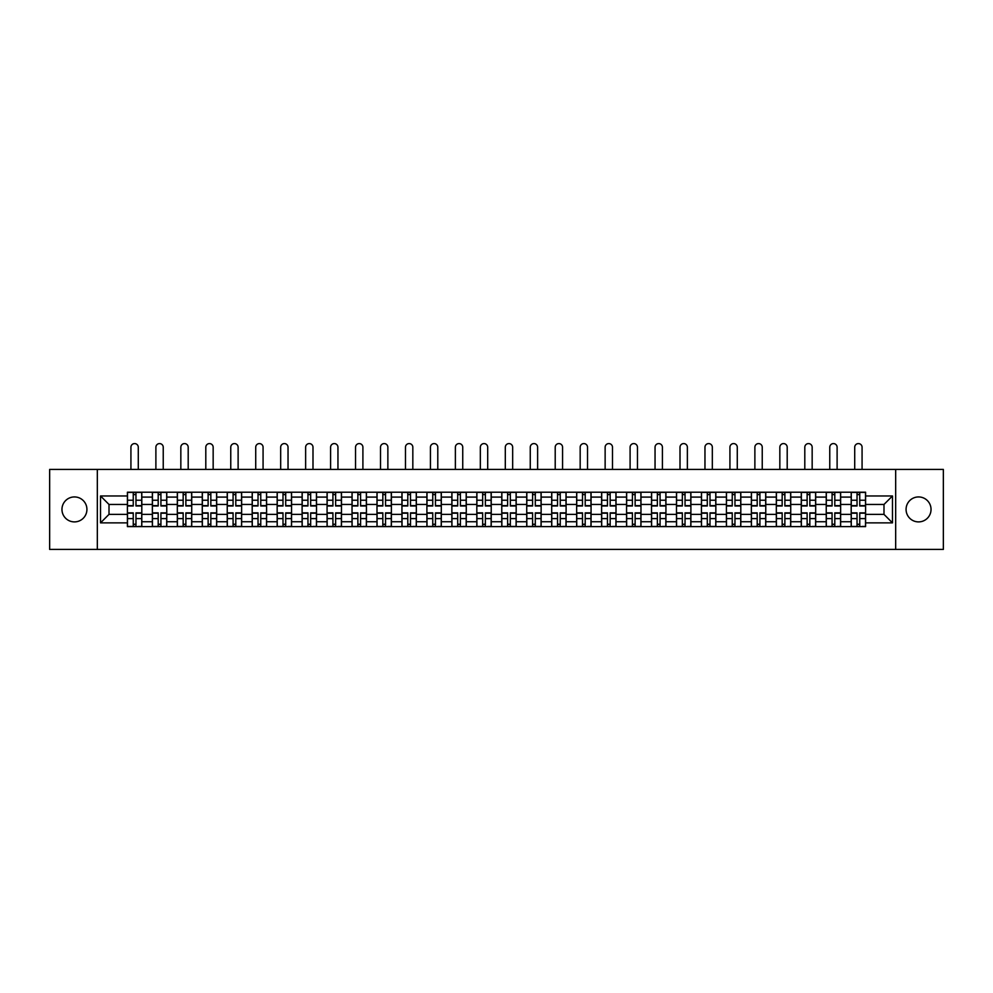 <?xml version="1.0" encoding="UTF-8"?>
<svg xmlns="http://www.w3.org/2000/svg" width="993" height="993" viewBox="0 0 993 993"><rect width="100%" height="100%" fill="white"/><g stroke="black" fill="none" stroke-linecap="round" stroke-linejoin="round"><path stroke-width="1.49" d="M918.55 496.934A12.475 12.475 0 0 0 906.075 509.421A12.475 12.475 0 0 0 918.55 521.896A12.475 12.475 0 0 0 931.037 509.421A12.475 12.475 0 0 0 918.55 496.934M74.45 496.934A12.475 12.475 0 0 0 61.963 509.421A12.475 12.475 0 0 0 74.45 521.896A12.475 12.475 0 0 0 86.925 509.421A12.475 12.475 0 0 0 74.45 496.934M895.674 549.414L943.35 549.414L943.35 469.416L49.65 469.416L49.65 549.414L895.674 549.414L895.674 469.416M152.363 526.613L152.363 497.096L141.8 497.096L141.8 526.613M141.8 497.096L141.8 492.218M152.363 497.096L152.363 492.218M166.762 492.218L166.762 526.613M177.325 526.613L177.325 492.218M191.723 492.218L191.723 526.613M202.274 526.613L202.274 492.218M216.673 492.218L216.673 526.613M227.236 526.613L227.236 492.218M241.634 492.218L241.634 526.613M252.197 526.613L252.197 492.218M266.596 492.218L266.596 526.613M277.159 526.613L277.159 492.218M291.557 492.218L291.557 526.613M302.108 526.613L302.108 492.218M316.506 492.218L316.506 526.613M327.069 526.613L327.069 492.218M341.468 492.218L341.468 526.613M352.031 526.613L352.031 492.218M366.429 492.218L366.429 526.613M376.992 526.613L376.992 492.218M391.391 492.218L391.391 526.613M401.942 526.613L401.942 492.218M416.34 492.218L416.34 526.613M426.903 526.613L426.903 492.218M441.302 492.218L441.302 526.613M451.865 526.613L451.865 492.218M466.263 492.218L466.263 526.613M476.826 526.613L476.826 492.218M491.225 492.218L491.225 526.613M501.775 526.613L501.775 492.218M516.174 492.218L516.174 526.613M526.737 526.613L526.737 492.218M541.135 492.218L541.135 526.613M551.698 526.613L551.698 492.218M566.097 492.218L566.097 526.613M576.66 526.613L576.66 492.218M591.058 492.218L591.058 526.613M601.609 526.613L601.609 492.218M616.008 492.218L616.008 526.613M626.571 526.613L626.571 492.218M640.969 492.218L640.969 526.613M651.532 526.613L651.532 492.218M665.931 492.218L665.931 526.613M676.494 526.613L676.494 492.218M690.892 492.218L690.892 526.613M701.443 526.613L701.443 492.218M715.841 492.218L715.841 526.613M726.404 526.613L726.404 492.218M740.803 492.218L740.803 526.613M751.366 526.613L751.366 492.218M765.764 492.218L765.764 526.613M776.327 526.613L776.327 492.218M790.726 492.218L790.726 526.613M801.277 526.613L801.277 492.218M815.675 492.218L815.675 526.613M826.238 526.613L826.238 492.218M840.637 492.218L840.637 526.613M851.2 526.613L851.2 492.218M851.2 514.374L840.637 514.374M826.238 514.374L815.675 514.374M801.277 514.374L790.726 514.374M776.327 514.374L765.764 514.374M751.366 514.374L740.803 514.374M726.404 514.374L715.841 514.374M701.443 514.374L690.892 514.374M676.494 514.374L665.931 514.374M651.532 514.374L640.969 514.374M626.571 514.374L616.008 514.374M601.609 514.374L591.058 514.374M576.66 514.374L566.097 514.374M551.698 514.374L541.135 514.374M526.737 514.374L516.174 514.374M501.775 514.374L491.225 514.374M476.826 514.374L466.263 514.374M451.865 514.374L441.302 514.374M426.903 514.374L416.34 514.374M401.942 514.374L391.391 514.374M376.992 514.374L366.429 514.374M352.031 514.374L341.468 514.374M327.069 514.374L316.506 514.374M302.108 514.374L291.557 514.374M277.159 514.374L266.596 514.374M252.197 514.374L241.634 514.374M227.236 514.374L216.673 514.374M202.274 514.374L191.723 514.374M177.325 514.374L166.762 514.374M152.363 514.374L141.8 514.374M851.2 504.456L840.637 504.456M826.238 504.456L815.675 504.456M801.277 504.456L790.726 504.456M776.327 504.456L765.764 504.456M751.366 504.456L740.803 504.456M726.404 504.456L715.841 504.456M701.443 504.456L690.892 504.456M676.494 504.456L665.931 504.456M651.532 504.456L640.969 504.456M626.571 504.456L616.008 504.456M601.609 504.456L591.058 504.456M576.66 504.456L566.097 504.456M551.698 504.456L541.135 504.456M526.737 504.456L516.174 504.456M501.775 504.456L491.225 504.456M476.826 504.456L466.263 504.456M451.865 504.456L441.302 504.456M426.903 504.456L416.34 504.456M401.942 504.456L391.391 504.456M376.992 504.456L366.429 504.456M352.031 504.456L341.468 504.456M327.069 504.456L316.506 504.456M302.108 504.456L291.557 504.456M277.159 504.456L266.596 504.456M252.197 504.456L241.634 504.456M227.236 504.456L216.673 504.456M202.274 504.456L191.723 504.456M177.325 504.456L166.762 504.456M152.363 504.456L141.8 504.456M109.007 514.374L127.402 514.374L127.402 504.456L109.007 504.456L109.007 514.374L100.529 522.864L100.529 495.979L127.402 495.979L127.402 504.456M865.598 504.456L865.598 514.374L883.993 514.374L883.993 504.456L865.598 504.456L865.598 492.218L127.402 492.218L127.402 495.979M865.598 495.979L892.471 495.979L892.471 522.864L865.598 522.864L865.598 514.374M127.402 514.374L127.402 526.613L865.598 526.613L865.598 522.864M127.402 522.864L100.529 522.864M97.326 549.414L97.326 469.416M135.967 524.217L133.248 524.217M133.248 494.626L135.967 494.626M160.928 524.217L158.197 524.217M158.197 494.626L160.928 494.626M185.877 524.217L183.159 524.217M183.159 494.626L185.877 494.626M210.839 524.217L208.12 524.217M208.12 494.626L210.839 494.626M235.8 524.217L233.082 524.217M233.082 494.626L235.8 494.626M260.762 524.217L258.031 524.217M258.031 494.626L260.762 494.626M285.711 524.217L282.993 524.217M282.993 494.626L285.711 494.626M310.672 524.217L307.954 524.217M307.954 494.626L310.672 494.626M335.634 524.217L332.916 524.217M332.916 494.626L335.634 494.626M360.583 524.217L357.865 524.217M357.865 494.626L360.583 494.626M385.545 524.217L382.826 524.217M382.826 494.626L385.545 494.626M410.506 524.217L407.788 524.217M407.788 494.626L410.506 494.626M435.468 524.217L432.749 524.217M432.749 494.626L435.468 494.626M460.417 524.217L457.699 524.217M457.699 494.626L460.417 494.626M485.378 524.217L482.66 524.217M482.66 494.626L485.378 494.626M510.34 524.217L507.622 524.217M507.622 494.626L510.34 494.626M535.301 524.217L532.583 524.217M532.583 494.626L535.301 494.626M560.251 524.217L557.532 524.217M557.532 494.626L560.251 494.626M585.212 524.217L582.494 524.217M582.494 494.626L585.212 494.626M610.174 524.217L607.455 524.217M607.455 494.626L610.174 494.626M635.135 524.217L632.417 524.217M632.417 494.626L635.135 494.626M660.084 524.217L657.366 524.217M657.366 494.626L660.084 494.626M685.046 524.217L682.328 524.217M682.328 494.626L685.046 494.626M710.007 524.217L707.289 524.217M707.289 494.626L710.007 494.626M734.969 524.217L732.238 524.217M732.238 494.626L734.969 494.626M759.918 524.217L757.2 524.217M757.2 494.626L759.918 494.626M784.88 524.217L782.161 524.217M782.161 494.626L784.88 494.626M809.841 524.217L807.123 524.217M807.123 494.626L809.841 494.626M834.803 524.217L832.072 524.217M832.072 494.626L834.803 494.626M859.752 524.217L857.033 524.217M857.033 494.626L859.752 494.626M100.529 495.979L109.007 504.456M883.993 514.374L892.471 522.864M883.993 504.456L892.471 495.979M138.288 469.416L138.288 447.26A3.674 3.674 0 0 0 134.601 443.586A3.674 3.674 0 0 0 130.927 447.26L130.927 469.416M135.967 505.983L135.967 492.379L141.726 492.379L141.726 505.983L135.967 505.983M133.248 494.464L135.967 494.464M133.248 492.379L127.489 492.379L127.489 505.983L133.248 505.983L133.248 492.379L135.967 492.379M133.248 512.86L133.248 526.464L127.489 526.464L127.489 512.86L133.248 512.86M135.967 524.378L133.248 524.378M138.523 526.464L141.726 526.464L141.726 512.86L135.967 512.86L135.967 526.464L130.927 526.464M141.726 526.464L138.288 526.464M163.237 469.416L163.237 447.26A3.674 3.674 0 0 0 159.563 443.586A3.674 3.674 0 0 0 155.889 447.26L155.889 469.416M160.928 505.983L160.928 492.379L166.687 492.379L166.687 505.983L160.928 505.983M158.197 494.464L160.928 494.464M158.197 492.379L152.438 492.379L152.438 505.983L158.197 505.983L158.197 492.379L160.928 492.379M188.198 469.416L188.198 447.26A3.674 3.674 0 0 0 184.524 443.586A3.674 3.674 0 0 0 180.838 447.26L180.838 469.416M185.877 505.983L185.877 492.379L191.637 492.379L191.637 505.983L185.877 505.983M183.159 494.464L185.877 494.464M183.159 492.379L177.399 492.379L177.399 505.983L183.159 505.983L183.159 492.379L185.877 492.379M213.16 469.416L213.16 447.26A3.674 3.674 0 0 0 209.473 443.586A3.674 3.674 0 0 0 205.799 447.26L205.799 469.416M210.839 505.983L210.839 492.379L216.598 492.379L216.598 505.983L210.839 505.983M208.12 494.464L210.839 494.464M208.12 492.379L202.361 492.379L202.361 505.983L208.12 505.983L208.12 492.379L210.839 492.379M158.197 512.86L158.197 526.464L152.438 526.464L152.438 512.86L158.197 512.86M160.928 524.378L158.197 524.378M163.485 526.464L166.687 526.464L166.687 512.86L160.928 512.86L160.928 526.464L155.889 526.464M166.687 526.464L163.237 526.464M183.159 512.86L183.159 526.464L177.399 526.464L177.399 512.86L183.159 512.86M185.877 524.378L183.159 524.378M188.447 526.464L191.637 526.464L191.637 512.86L185.877 512.86L185.877 526.464L183.159 526.464M191.637 526.464L185.877 526.464M208.12 512.86L208.12 526.464L202.361 526.464L202.361 512.86L208.12 512.86M210.839 524.378L208.12 524.378M213.396 526.464L216.598 526.464L216.598 512.86L210.839 512.86L210.839 526.464L208.12 526.464M216.598 526.464L210.839 526.464M238.121 469.416L238.121 447.26A3.674 3.674 0 0 0 234.435 443.586A3.674 3.674 0 0 0 230.761 447.26L230.761 469.416M235.8 505.983L235.8 492.379L241.56 492.379L241.56 505.983L235.8 505.983M233.082 494.464L235.8 494.464M233.082 492.379L227.323 492.379L227.323 505.983L233.082 505.983L233.082 492.379L235.8 492.379M263.071 469.416L263.071 447.26A3.674 3.674 0 0 0 259.396 443.586A3.674 3.674 0 0 0 255.722 447.26L255.722 469.416M260.762 505.983L260.762 492.379L266.521 492.379L266.521 505.983L260.762 505.983M258.031 494.464L260.762 494.464M258.031 492.379L252.272 492.379L252.272 505.983L258.031 505.983L258.031 492.379L260.762 492.379M233.082 512.86L233.082 526.464L227.323 526.464L227.323 512.86L233.082 512.86M235.8 524.378L233.082 524.378M238.357 526.464L241.56 526.464L241.56 512.86L235.8 512.86L235.8 526.464L233.082 526.464M241.56 526.464L235.8 526.464M258.031 512.86L258.031 526.464L252.272 526.464L252.272 512.86L258.031 512.86M260.762 524.378L258.031 524.378M263.319 526.464L266.521 526.464L266.521 512.86L260.762 512.86L260.762 526.464L255.722 526.464M266.521 526.464L263.071 526.464M288.032 469.416L288.032 447.26A3.674 3.674 0 0 0 284.358 443.586A3.674 3.674 0 0 0 280.671 447.26L280.671 469.416M285.711 505.983L285.711 492.379L291.47 492.379L291.47 505.983L285.711 505.983M282.993 494.464L285.711 494.464M282.993 492.379L277.233 492.379L277.233 505.983L282.993 505.983L282.993 492.379L285.711 492.379M312.994 469.416L312.994 447.26A3.674 3.674 0 0 0 309.307 443.586A3.674 3.674 0 0 0 305.633 447.26L305.633 469.416M310.672 505.983L310.672 492.379L316.432 492.379L316.432 505.983L310.672 505.983M307.954 494.464L310.672 494.464M307.954 492.379L302.195 492.379L302.195 505.983L307.954 505.983L307.954 492.379L310.672 492.379M337.955 469.416L337.955 447.26A3.674 3.674 0 0 0 334.269 443.586A3.674 3.674 0 0 0 330.595 447.26L330.595 469.416M335.634 505.983L335.634 492.379L341.393 492.379L341.393 505.983L335.634 505.983M332.916 494.464L335.634 494.464M332.916 492.379L327.156 492.379L327.156 505.983L332.916 505.983L332.916 492.379L335.634 492.379M362.904 469.416L362.904 447.26A3.674 3.674 0 0 0 359.23 443.586A3.674 3.674 0 0 0 355.544 447.26L355.544 469.416M360.583 505.983L360.583 492.379L366.355 492.379L366.355 505.983L360.583 505.983M357.865 494.464L360.583 494.464M357.865 492.379L352.105 492.379L352.105 505.983L357.865 505.983L357.865 492.379L360.583 492.379M387.866 469.416L387.866 447.26A3.674 3.674 0 0 0 384.192 443.586A3.674 3.674 0 0 0 380.505 447.26L380.505 469.416M385.545 505.983L385.545 492.379L391.304 492.379L391.304 505.983L385.545 505.983M382.826 494.464L385.545 494.464M382.826 492.379L377.067 492.379L377.067 505.983L382.826 505.983L382.826 492.379L385.545 492.379M412.827 469.416L412.827 447.26A3.674 3.674 0 0 0 409.141 443.586A3.674 3.674 0 0 0 405.467 447.26L405.467 469.416M410.506 505.983L410.506 492.379L416.266 492.379L416.266 505.983L410.506 505.983M407.788 494.464L410.506 494.464M407.788 492.379L402.028 492.379L402.028 505.983L407.788 505.983L407.788 492.379L410.506 492.379M437.789 469.416L437.789 447.26A3.674 3.674 0 0 0 434.102 443.586A3.674 3.674 0 0 0 430.428 447.26L430.428 469.416M435.468 505.983L435.468 492.379L441.227 492.379L441.227 505.983L435.468 505.983M432.749 494.464L435.468 494.464M432.749 492.379L426.99 492.379L426.99 505.983L432.749 505.983L432.749 492.379L435.468 492.379M462.738 469.416L462.738 447.26A3.674 3.674 0 0 0 459.064 443.586A3.674 3.674 0 0 0 455.377 447.26L455.377 469.416M460.417 505.983L460.417 492.379L466.176 492.379L466.176 505.983L460.417 505.983M457.699 494.464L460.417 494.464M457.699 492.379L451.939 492.379L451.939 505.983L457.699 505.983L457.699 492.379L460.417 492.379M282.993 512.86L282.993 526.464L277.233 526.464L277.233 512.86L282.993 512.86M285.711 524.378L282.993 524.378M288.268 526.464L291.47 526.464L291.47 512.86L285.711 512.86L285.711 526.464L280.671 526.464M291.47 526.464L288.032 526.464M307.954 512.86L307.954 526.464L302.195 526.464L302.195 512.86L307.954 512.86M310.672 524.378L307.954 524.378M313.229 526.464L316.432 526.464L316.432 512.86L310.672 512.86L310.672 526.464L305.633 526.464M316.432 526.464L312.994 526.464M332.916 512.86L332.916 526.464L327.156 526.464L327.156 512.86L332.916 512.86M335.634 524.378L332.916 524.378M338.191 526.464L341.393 526.464L341.393 512.86L335.634 512.86L335.634 526.464L330.595 526.464M341.393 526.464L337.955 526.464M357.865 512.86L357.865 526.464L352.105 526.464L352.105 512.86L357.865 512.86M360.583 524.378L357.865 524.378M363.153 526.464L366.355 526.464L366.355 512.86L360.583 512.86L360.583 526.464L355.544 526.464M366.355 526.464L362.904 526.464M382.826 512.86L382.826 526.464L377.067 526.464L377.067 512.86L382.826 512.86M385.545 524.378L382.826 524.378M388.102 526.464L391.304 526.464L391.304 512.86L385.545 512.86L385.545 526.464L380.505 526.464M391.304 526.464L387.866 526.464M407.788 512.86L407.788 526.464L402.028 526.464L402.028 512.86L407.788 512.86M410.506 524.378L407.788 524.378M413.063 526.464L416.266 526.464L416.266 512.86L410.506 512.86L410.506 526.464L405.467 526.464M416.266 526.464L412.827 526.464M432.749 512.86L432.749 526.464L426.99 526.464L426.99 512.86L432.749 512.86M435.468 524.378L432.749 524.378M438.025 526.464L441.227 526.464L441.227 512.86L435.468 512.86L435.468 526.464L432.749 526.464M441.227 526.464L437.789 526.464M457.699 512.86L457.699 526.464L451.939 526.464L451.939 512.86L457.699 512.86M460.417 524.378L457.699 524.378M462.986 526.464L466.176 526.464L466.176 512.86L460.417 512.86L460.417 526.464L455.377 526.464M466.176 526.464L462.738 526.464M487.7 469.416L487.7 447.26A3.674 3.674 0 0 0 484.025 443.586A3.674 3.674 0 0 0 480.339 447.26L480.339 469.416M485.378 505.983L485.378 492.379L491.138 492.379L491.138 505.983L485.378 505.983M482.66 494.464L485.378 494.464M482.66 492.379L476.901 492.379L476.901 505.983L482.66 505.983L482.66 492.379L485.378 492.379M512.661 469.416L512.661 447.26A3.674 3.674 0 0 0 508.975 443.586A3.674 3.674 0 0 0 505.3 447.26L505.3 469.416M510.34 505.983L510.34 492.379L516.099 492.379L516.099 505.983L510.34 505.983M507.622 494.464L510.34 494.464M507.622 492.379L501.862 492.379L501.862 505.983L507.622 505.983L507.622 492.379L510.34 492.379M537.623 469.416L537.623 447.26A3.674 3.674 0 0 0 533.936 443.586A3.674 3.674 0 0 0 530.262 447.26L530.262 469.416M535.301 505.983L535.301 492.379L541.061 492.379L541.061 505.983L535.301 505.983M532.583 494.464L535.301 494.464M532.583 492.379L526.824 492.379L526.824 505.983L532.583 505.983L532.583 492.379L535.301 492.379M562.572 469.416L562.572 447.26A3.674 3.674 0 0 0 558.898 443.586A3.674 3.674 0 0 0 555.211 447.26L555.211 469.416M560.251 505.983L560.251 492.379L566.01 492.379L566.01 505.983L560.251 505.983M557.532 494.464L560.251 494.464M557.532 492.379L551.773 492.379L551.773 505.983L557.532 505.983L557.532 492.379L560.251 492.379M587.533 469.416L587.533 447.26A3.674 3.674 0 0 0 583.859 443.586A3.674 3.674 0 0 0 580.173 447.26L580.173 469.416M585.212 505.983L585.212 492.379L590.972 492.379L590.972 505.983L585.212 505.983M582.494 494.464L585.212 494.464M582.494 492.379L576.734 492.379L576.734 505.983L582.494 505.983L582.494 492.379L585.212 492.379M612.495 469.416L612.495 447.26A3.674 3.674 0 0 0 608.808 443.586A3.674 3.674 0 0 0 605.134 447.26L605.134 469.416M610.174 505.983L610.174 492.379L615.933 492.379L615.933 505.983L610.174 505.983M607.455 494.464L610.174 494.464M607.455 492.379L601.696 492.379L601.696 505.983L607.455 505.983L607.455 492.379L610.174 492.379M637.456 469.416L637.456 447.26A3.674 3.674 0 0 0 633.77 443.586A3.674 3.674 0 0 0 630.096 447.26L630.096 469.416M635.135 505.983L635.135 492.379L640.895 492.379L640.895 505.983L635.135 505.983M632.417 494.464L635.135 494.464M632.417 492.379L626.645 492.379L626.645 505.983L632.417 505.983L632.417 492.379L635.135 492.379M662.405 469.416L662.405 447.26A3.674 3.674 0 0 0 658.731 443.586A3.674 3.674 0 0 0 655.045 447.26L655.045 469.416M660.084 505.983L660.084 492.379L665.844 492.379L665.844 505.983L660.084 505.983M657.366 494.464L660.084 494.464M657.366 492.379L651.607 492.379L651.607 505.983L657.366 505.983L657.366 492.379L660.084 492.379M687.367 469.416L687.367 447.26A3.674 3.674 0 0 0 683.693 443.586A3.674 3.674 0 0 0 680.006 447.26L680.006 469.416M685.046 505.983L685.046 492.379L690.805 492.379L690.805 505.983L685.046 505.983M682.328 494.464L685.046 494.464M682.328 492.379L676.568 492.379L676.568 505.983L682.328 505.983L682.328 492.379L685.046 492.379M712.329 469.416L712.329 447.26A3.674 3.674 0 0 0 708.642 443.586A3.674 3.674 0 0 0 704.968 447.26L704.968 469.416M710.007 505.983L710.007 492.379L715.767 492.379L715.767 505.983L710.007 505.983M707.289 494.464L710.007 494.464M707.289 492.379L701.53 492.379L701.53 505.983L707.289 505.983L707.289 492.379L710.007 492.379M737.278 469.416L737.278 447.26A3.674 3.674 0 0 0 733.604 443.586A3.674 3.674 0 0 0 729.929 447.26L729.929 469.416M734.969 505.983L734.969 492.379L740.728 492.379L740.728 505.983L734.969 505.983M732.238 494.464L734.969 494.464M732.238 492.379L726.479 492.379L726.479 505.983L732.238 505.983L732.238 492.379L734.969 492.379M762.239 469.416L762.239 447.26A3.674 3.674 0 0 0 758.565 443.586A3.674 3.674 0 0 0 754.879 447.26L754.879 469.416M759.918 505.983L759.918 492.379L765.677 492.379L765.677 505.983L759.918 505.983M757.2 494.464L759.918 494.464M757.2 492.379L751.44 492.379L751.44 505.983L757.2 505.983L757.2 492.379L759.918 492.379M787.201 469.416L787.201 447.26A3.674 3.674 0 0 0 783.527 443.586A3.674 3.674 0 0 0 779.84 447.26L779.84 469.416M784.88 505.983L784.88 492.379L790.639 492.379L790.639 505.983L784.88 505.983M782.161 494.464L784.88 494.464M782.161 492.379L776.402 492.379L776.402 505.983L782.161 505.983L782.161 492.379L784.88 492.379M812.162 469.416L812.162 447.26A3.674 3.674 0 0 0 808.476 443.586A3.674 3.674 0 0 0 804.802 447.26L804.802 469.416M809.841 505.983L809.841 492.379L815.601 492.379L815.601 505.983L809.841 505.983M807.123 494.464L809.841 494.464M807.123 492.379L801.363 492.379L801.363 505.983L807.123 505.983L807.123 492.379L809.841 492.379M837.111 469.416L837.111 447.26A3.674 3.674 0 0 0 833.437 443.586A3.674 3.674 0 0 0 829.763 447.26L829.763 469.416M834.803 505.983L834.803 492.379L840.562 492.379L840.562 505.983L834.803 505.983M832.072 494.464L834.803 494.464M832.072 492.379L826.313 492.379L826.313 505.983L832.072 505.983L832.072 492.379L834.803 492.379M482.66 512.86L482.66 526.464L476.901 526.464L476.901 512.86L482.66 512.86M485.378 524.378L482.66 524.378M487.935 526.464L491.138 526.464L491.138 512.86L485.378 512.86L485.378 526.464L480.339 526.464M491.138 526.464L487.7 526.464M507.622 512.86L507.622 526.464L501.862 526.464L501.862 512.86L507.622 512.86M510.34 524.378L507.622 524.378M512.897 526.464L516.099 526.464L516.099 512.86L510.34 512.86L510.34 526.464L505.3 526.464M516.099 526.464L510.34 526.464M532.583 512.86L532.583 526.464L526.824 526.464L526.824 512.86L532.583 512.86M535.301 524.378L532.583 524.378M537.858 526.464L541.061 526.464L541.061 512.86L535.301 512.86L535.301 526.464L532.583 526.464M541.061 526.464L535.301 526.464M557.532 512.86L557.532 526.464L551.773 526.464L551.773 512.86L557.532 512.86M560.251 524.378L557.532 524.378M562.82 526.464L566.01 526.464L566.01 512.86L560.251 512.86L560.251 526.464L555.211 526.464M566.01 526.464L562.572 526.464M582.494 512.86L582.494 526.464L576.734 526.464L576.734 512.86L582.494 512.86M585.212 524.378L582.494 524.378M587.769 526.464L590.972 526.464L590.972 512.86L585.212 512.86L585.212 526.464L580.173 526.464M590.972 526.464L587.533 526.464M607.455 512.86L607.455 526.464L601.696 526.464L601.696 512.86L607.455 512.86M610.174 524.378L607.455 524.378M612.731 526.464L615.933 526.464L615.933 512.86L610.174 512.86L610.174 526.464L605.134 526.464M615.933 526.464L612.495 526.464M632.417 512.86L632.417 526.464L626.645 526.464L626.645 512.86L632.417 512.86M635.135 524.378L632.417 524.378M637.692 526.464L640.895 526.464L640.895 512.86L635.135 512.86L635.135 526.464L632.417 526.464M640.895 526.464L635.135 526.464M657.366 512.86L657.366 526.464L651.607 526.464L651.607 512.86L657.366 512.86M660.084 524.378L657.366 524.378M662.654 526.464L665.844 526.464L665.844 512.86L660.084 512.86L660.084 526.464L655.045 526.464M665.844 526.464L662.405 526.464M682.328 512.86L682.328 526.464L676.568 526.464L676.568 512.86L682.328 512.86M685.046 524.378L682.328 524.378M687.603 526.464L690.805 526.464L690.805 512.86L685.046 512.86L685.046 526.464L680.006 526.464M690.805 526.464L687.367 526.464M707.289 512.86L707.289 526.464L701.53 526.464L701.53 512.86L707.289 512.86M710.007 524.378L707.289 524.378M712.564 526.464L715.767 526.464L715.767 512.86L710.007 512.86L710.007 526.464L707.289 526.464M715.767 526.464L710.007 526.464M732.238 512.86L732.238 526.464L726.479 526.464L726.479 512.86L732.238 512.86M734.969 524.378L732.238 524.378M737.526 526.464L740.728 526.464L740.728 512.86L734.969 512.86L734.969 526.464L729.929 526.464M740.728 526.464L737.278 526.464M757.2 512.86L757.2 526.464L751.44 526.464L751.44 512.86L757.2 512.86M759.918 524.378L757.2 524.378M762.487 526.464L765.677 526.464L765.677 512.86L759.918 512.86L759.918 526.464L754.879 526.464M765.677 526.464L762.239 526.464M782.161 512.86L782.161 526.464L776.402 526.464L776.402 512.86L782.161 512.86M784.88 524.378L782.161 524.378M787.437 526.464L790.639 526.464L790.639 512.86L784.88 512.86L784.88 526.464L779.84 526.464M790.639 526.464L787.201 526.464M807.123 512.86L807.123 526.464L801.363 526.464L801.363 512.86L807.123 512.86M809.841 524.378L807.123 524.378M812.398 526.464L815.601 526.464L815.601 512.86L809.841 512.86L809.841 526.464L804.802 526.464M815.601 526.464L812.162 526.464M832.072 512.86L832.072 526.464L826.313 526.464L826.313 512.86L832.072 512.86M834.803 524.378L832.072 524.378M837.36 526.464L840.562 526.464L840.562 512.86L834.803 512.86L834.803 526.464L829.763 526.464M840.562 526.464L837.111 526.464M862.073 469.416L862.073 447.26A3.674 3.674 0 0 0 858.399 443.586A3.674 3.674 0 0 0 854.712 447.26L854.712 469.416M859.752 505.983L859.752 492.379L865.511 492.379L865.511 505.983L859.752 505.983M857.033 494.464L859.752 494.464M857.033 492.379L851.274 492.379L851.274 505.983L857.033 505.983L857.033 492.379L859.752 492.379M857.033 512.86L857.033 526.464L851.274 526.464L851.274 512.86L857.033 512.86M859.752 524.378L857.033 524.378M862.321 526.464L865.511 526.464L865.511 512.86L859.752 512.86L859.752 526.464L854.712 526.464M865.511 526.464L862.073 526.464M826.238 497.096L815.675 497.096M801.277 497.096L790.726 497.096M776.327 497.096L765.764 497.096M751.366 497.096L740.803 497.096M726.404 497.096L715.841 497.096M701.443 497.096L690.892 497.096M676.494 497.096L665.931 497.096M651.532 497.096L640.969 497.096M626.571 497.096L616.008 497.096M601.609 497.096L591.058 497.096M576.66 497.096L566.097 497.096M551.698 497.096L541.135 497.096M526.737 497.096L516.174 497.096M501.775 497.096L491.225 497.096M476.826 497.096L466.263 497.096M451.865 497.096L441.302 497.096M426.903 497.096L416.34 497.096M401.942 497.096L391.391 497.096M376.992 497.096L366.429 497.096M352.031 497.096L341.468 497.096M327.069 497.096L316.506 497.096M302.108 497.096L291.557 497.096M277.159 497.096L266.596 497.096M252.197 497.096L241.634 497.096M227.236 497.096L216.673 497.096M202.274 497.096L191.723 497.096M177.325 497.096L166.762 497.096M851.2 497.096L840.637 497.096M826.238 521.735L815.675 521.735M801.277 521.735L790.726 521.735M776.327 521.735L765.764 521.735M751.366 521.735L740.803 521.735M726.404 521.735L715.841 521.735M701.443 521.735L690.892 521.735M676.494 521.735L665.931 521.735M651.532 521.735L640.969 521.735M626.571 521.735L616.008 521.735M601.609 521.735L591.058 521.735M576.66 521.735L566.097 521.735M551.698 521.735L541.135 521.735M526.737 521.735L516.174 521.735M501.775 521.735L491.225 521.735M476.826 521.735L466.263 521.735M451.865 521.735L441.302 521.735M426.903 521.735L416.34 521.735M401.942 521.735L391.391 521.735M376.992 521.735L366.429 521.735M352.031 521.735L341.468 521.735M327.069 521.735L316.506 521.735M302.108 521.735L291.557 521.735M277.159 521.735L266.596 521.735M252.197 521.735L241.634 521.735M227.236 521.735L216.673 521.735M202.274 521.735L191.723 521.735M177.325 521.735L166.762 521.735M152.363 521.735L141.8 521.735M851.2 521.735L840.637 521.735M135.967 505.636L141.726 505.636M135.967 500.236L141.726 500.236M127.489 505.636L133.248 505.636M127.489 500.236L133.248 500.236M133.248 513.195L127.489 513.195M133.248 518.594L127.489 518.594M141.726 513.195L135.967 513.195M141.726 518.594L135.967 518.594M160.928 505.636L166.687 505.636M160.928 500.236L166.687 500.236M152.438 505.636L158.197 505.636M152.438 500.236L158.197 500.236M185.877 505.636L191.637 505.636M185.877 500.236L191.637 500.236M177.399 505.636L183.159 505.636M177.399 500.236L183.159 500.236M210.839 505.636L216.598 505.636M210.839 500.236L216.598 500.236M202.361 505.636L208.12 505.636M202.361 500.236L208.12 500.236M158.197 513.195L152.438 513.195M158.197 518.594L152.438 518.594M166.687 513.195L160.928 513.195M166.687 518.594L160.928 518.594M183.159 513.195L177.399 513.195M183.159 518.594L177.399 518.594M191.637 513.195L185.877 513.195M191.637 518.594L185.877 518.594M208.12 513.195L202.361 513.195M208.12 518.594L202.361 518.594M216.598 513.195L210.839 513.195M216.598 518.594L210.839 518.594M235.8 505.636L241.56 505.636M235.8 500.236L241.56 500.236M227.323 505.636L233.082 505.636M227.323 500.236L233.082 500.236M260.762 505.636L266.521 505.636M260.762 500.236L266.521 500.236M252.272 505.636L258.031 505.636M252.272 500.236L258.031 500.236M233.082 513.195L227.323 513.195M233.082 518.594L227.323 518.594M241.56 513.195L235.8 513.195M241.56 518.594L235.8 518.594M258.031 513.195L252.272 513.195M258.031 518.594L252.272 518.594M266.521 513.195L260.762 513.195M266.521 518.594L260.762 518.594M285.711 505.636L291.47 505.636M285.711 500.236L291.47 500.236M277.233 505.636L282.993 505.636M277.233 500.236L282.993 500.236M310.672 505.636L316.432 505.636M310.672 500.236L316.432 500.236M302.195 505.636L307.954 505.636M302.195 500.236L307.954 500.236M335.634 505.636L341.393 505.636M335.634 500.236L341.393 500.236M327.156 505.636L332.916 505.636M327.156 500.236L332.916 500.236M360.583 505.636L366.355 505.636M360.583 500.236L366.355 500.236M352.105 505.636L357.865 505.636M352.105 500.236L357.865 500.236M385.545 505.636L391.304 505.636M385.545 500.236L391.304 500.236M377.067 505.636L382.826 505.636M377.067 500.236L382.826 500.236M410.506 505.636L416.266 505.636M410.506 500.236L416.266 500.236M402.028 505.636L407.788 505.636M402.028 500.236L407.788 500.236M435.468 505.636L441.227 505.636M435.468 500.236L441.227 500.236M426.99 505.636L432.749 505.636M426.99 500.236L432.749 500.236M460.417 505.636L466.176 505.636M460.417 500.236L466.176 500.236M451.939 505.636L457.699 505.636M451.939 500.236L457.699 500.236M282.993 513.195L277.233 513.195M282.993 518.594L277.233 518.594M291.47 513.195L285.711 513.195M291.47 518.594L285.711 518.594M307.954 513.195L302.195 513.195M307.954 518.594L302.195 518.594M316.432 513.195L310.672 513.195M316.432 518.594L310.672 518.594M332.916 513.195L327.156 513.195M332.916 518.594L327.156 518.594M341.393 513.195L335.634 513.195M341.393 518.594L335.634 518.594M357.865 513.195L352.105 513.195M357.865 518.594L352.105 518.594M366.355 513.195L360.583 513.195M366.355 518.594L360.583 518.594M382.826 513.195L377.067 513.195M382.826 518.594L377.067 518.594M391.304 513.195L385.545 513.195M391.304 518.594L385.545 518.594M407.788 513.195L402.028 513.195M407.788 518.594L402.028 518.594M416.266 513.195L410.506 513.195M416.266 518.594L410.506 518.594M432.749 513.195L426.99 513.195M432.749 518.594L426.99 518.594M441.227 513.195L435.468 513.195M441.227 518.594L435.468 518.594M457.699 513.195L451.939 513.195M457.699 518.594L451.939 518.594M466.176 513.195L460.417 513.195M466.176 518.594L460.417 518.594M485.378 505.636L491.138 505.636M485.378 500.236L491.138 500.236M476.901 505.636L482.66 505.636M476.901 500.236L482.66 500.236M510.34 505.636L516.099 505.636M510.34 500.236L516.099 500.236M501.862 505.636L507.622 505.636M501.862 500.236L507.622 500.236M535.301 505.636L541.061 505.636M535.301 500.236L541.061 500.236M526.824 505.636L532.583 505.636M526.824 500.236L532.583 500.236M560.251 505.636L566.01 505.636M560.251 500.236L566.01 500.236M551.773 505.636L557.532 505.636M551.773 500.236L557.532 500.236M585.212 505.636L590.972 505.636M585.212 500.236L590.972 500.236M576.734 505.636L582.494 505.636M576.734 500.236L582.494 500.236M610.174 505.636L615.933 505.636M610.174 500.236L615.933 500.236M601.696 505.636L607.455 505.636M601.696 500.236L607.455 500.236M635.135 505.636L640.895 505.636M635.135 500.236L640.895 500.236M626.645 505.636L632.417 505.636M626.645 500.236L632.417 500.236M660.084 505.636L665.844 505.636M660.084 500.236L665.844 500.236M651.607 505.636L657.366 505.636M651.607 500.236L657.366 500.236M685.046 505.636L690.805 505.636M685.046 500.236L690.805 500.236M676.568 505.636L682.328 505.636M676.568 500.236L682.328 500.236M710.007 505.636L715.767 505.636M710.007 500.236L715.767 500.236M701.53 505.636L707.289 505.636M701.53 500.236L707.289 500.236M734.969 505.636L740.728 505.636M734.969 500.236L740.728 500.236M726.479 505.636L732.238 505.636M726.479 500.236L732.238 500.236M759.918 505.636L765.677 505.636M759.918 500.236L765.677 500.236M751.44 505.636L757.2 505.636M751.44 500.236L757.2 500.236M784.88 505.636L790.639 505.636M784.88 500.236L790.639 500.236M776.402 505.636L782.161 505.636M776.402 500.236L782.161 500.236M809.841 505.636L815.601 505.636M809.841 500.236L815.601 500.236M801.363 505.636L807.123 505.636M801.363 500.236L807.123 500.236M834.803 505.636L840.562 505.636M834.803 500.236L840.562 500.236M826.313 505.636L832.072 505.636M826.313 500.236L832.072 500.236M482.66 513.195L476.901 513.195M482.66 518.594L476.901 518.594M491.138 513.195L485.378 513.195M491.138 518.594L485.378 518.594M507.622 513.195L501.862 513.195M507.622 518.594L501.862 518.594M516.099 513.195L510.34 513.195M516.099 518.594L510.34 518.594M532.583 513.195L526.824 513.195M532.583 518.594L526.824 518.594M541.061 513.195L535.301 513.195M541.061 518.594L535.301 518.594M557.532 513.195L551.773 513.195M557.532 518.594L551.773 518.594M566.01 513.195L560.251 513.195M566.01 518.594L560.251 518.594M582.494 513.195L576.734 513.195M582.494 518.594L576.734 518.594M590.972 513.195L585.212 513.195M590.972 518.594L585.212 518.594M607.455 513.195L601.696 513.195M607.455 518.594L601.696 518.594M615.933 513.195L610.174 513.195M615.933 518.594L610.174 518.594M632.417 513.195L626.645 513.195M632.417 518.594L626.645 518.594M640.895 513.195L635.135 513.195M640.895 518.594L635.135 518.594M657.366 513.195L651.607 513.195M657.366 518.594L651.607 518.594M665.844 513.195L660.084 513.195M665.844 518.594L660.084 518.594M682.328 513.195L676.568 513.195M682.328 518.594L676.568 518.594M690.805 513.195L685.046 513.195M690.805 518.594L685.046 518.594M707.289 513.195L701.53 513.195M707.289 518.594L701.53 518.594M715.767 513.195L710.007 513.195M715.767 518.594L710.007 518.594M732.238 513.195L726.479 513.195M732.238 518.594L726.479 518.594M740.728 513.195L734.969 513.195M740.728 518.594L734.969 518.594M757.2 513.195L751.44 513.195M757.2 518.594L751.44 518.594M765.677 513.195L759.918 513.195M765.677 518.594L759.918 518.594M782.161 513.195L776.402 513.195M782.161 518.594L776.402 518.594M790.639 513.195L784.88 513.195M790.639 518.594L784.88 518.594M807.123 513.195L801.363 513.195M807.123 518.594L801.363 518.594M815.601 513.195L809.841 513.195M815.601 518.594L809.841 518.594M832.072 513.195L826.313 513.195M832.072 518.594L826.313 518.594M840.562 513.195L834.803 513.195M840.562 518.594L834.803 518.594M859.752 505.636L865.511 505.636M859.752 500.236L865.511 500.236M851.274 505.636L857.033 505.636M851.274 500.236L857.033 500.236M857.033 513.195L851.274 513.195M857.033 518.594L851.274 518.594M865.511 513.195L859.752 513.195M865.511 518.594L859.752 518.594"/></g></svg>
